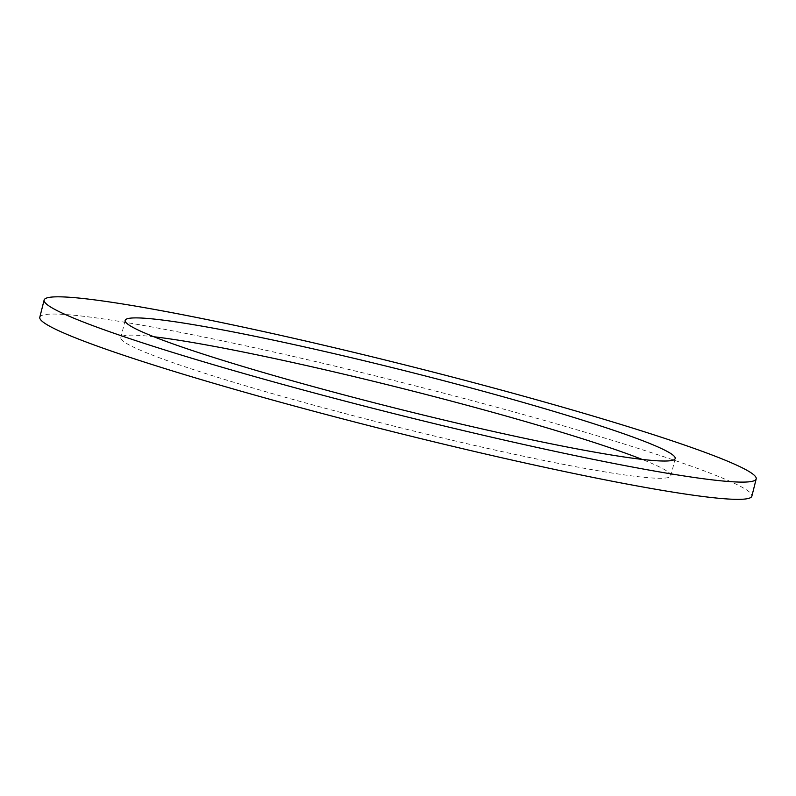 <?xml version="1.0" encoding="UTF-8"?>
<svg xmlns="http://www.w3.org/2000/svg" width="796" height="796" viewBox="0 0 796 796"><rect width="100%" height="100%" fill="white"/><g stroke="black" fill="none" stroke-linecap="round" stroke-linejoin="round"><path stroke-width="0.6" stroke-dasharray="3.98 2.98" d="M153.936 336.778A283.565 19.283 14.1 0 0 120.813 337.633A283.565 19.283 14.1 0 0 367.424 419.383A283.565 19.283 14.1 0 0 665.953 477.978A283.565 19.283 14.1 0 0 670.849 475.789A283.565 19.283 14.1 0 0 642.064 459.392M39.8 317.276A367.095 24.965 -165.9 0 1 401.92 382.488A367.095 24.965 -165.9 0 1 751.872 496.137M125.151 320.39L120.813 337.633M675.187 458.546L670.849 475.789"/><path stroke-width="1.19" d="M642.064 459.392A283.565 19.283 14.1 0 0 400.537 388A283.565 19.283 14.1 0 0 153.936 336.778M670.282 460.735A283.565 19.283 -165.9 0 1 371.752 402.139A283.565 19.283 -165.9 0 1 125.151 320.39A283.565 19.283 -165.9 0 1 404.865 370.757A283.565 19.283 -165.9 0 1 675.187 458.546A283.565 19.283 -165.9 0 1 670.282 460.735M756.2 478.894L751.872 496.137A367.095 24.965 -165.9 0 1 745.524 498.973A367.095 24.965 -165.9 0 1 359.056 423.114A367.095 24.965 -165.9 0 1 39.8 317.276L44.128 300.032A367.095 24.965 14.1 0 0 363.384 405.87A367.095 24.965 14.1 0 0 749.852 481.729A367.095 24.965 14.1 0 0 756.2 478.894A367.095 24.965 14.1 0 0 406.249 365.255A367.095 24.965 14.1 0 0 44.128 300.032"/></g></svg>
